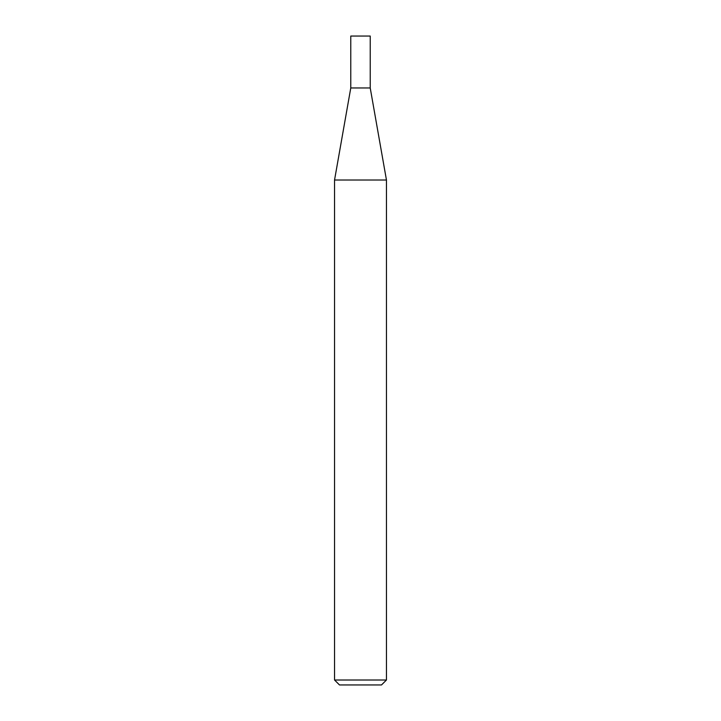 <?xml version="1.0" encoding="UTF-8"?>
<svg xmlns="http://www.w3.org/2000/svg" width="721" height="721" viewBox="0 0 721 721"><rect width="100%" height="100%" fill="white"/><g stroke="black" fill="none" stroke-linecap="round" stroke-linejoin="round"><path stroke-width="1.08" d="M350.776 87.962L370.224 87.962L370.224 36.05L350.776 36.05L350.776 87.962L334.544 180.016L386.456 180.016L370.224 87.962M386.456 680.002L381.508 684.95L339.492 684.95L334.544 680.002L386.456 680.002L386.456 180.016M334.544 680.002L334.544 180.016"/></g></svg>
